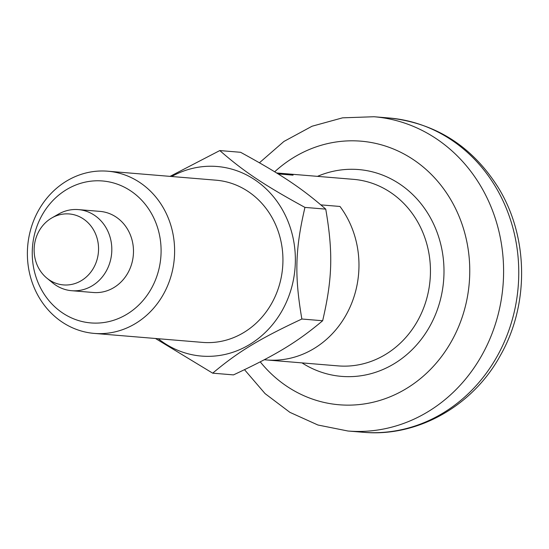 <?xml version="1.0" encoding="UTF-8"?>
<svg xmlns="http://www.w3.org/2000/svg" width="549" height="549" viewBox="0 0 549 549"><rect width="100%" height="100%" fill="white"/><g stroke="black" fill="none" stroke-linecap="round" stroke-linejoin="round"><path stroke-width="0.82" d="M264.33 359.732A93.591 84.615 94.7 0 0 266.56 359.952A93.591 84.615 -85.3 0 0 346.234 314.701A93.591 84.615 -85.3 0 0 339.989 206.465A93.591 84.615 94.7 0 1 346.234 314.701A93.591 84.615 94.7 0 1 266.56 359.952L338.047 365.881A93.591 84.615 94.7 0 0 417.72 320.63A93.591 84.615 94.7 0 0 353.522 179.345L282.035 173.415A93.591 84.615 94.7 0 1 293.077 175.152L278.089 173.903L293.077 175.152A93.591 84.615 -85.3 0 0 282.035 173.415L276.572 172.962M339.989 206.465L320.87 204.88L339.989 206.465M38.972 231.163A35.603 32.192 94.7 0 1 51.874 217.912A35.603 32.192 94.7 0 1 90.118 224.994A35.603 32.192 94.7 0 1 93.707 267.699A35.603 32.192 94.7 0 1 46.878 278.137A35.603 32.192 94.7 0 1 38.972 231.163M51.874 217.912L58.469 214.124A40.688 36.79 94.7 0 1 78.37 209.601A40.688 36.79 94.7 0 1 106.28 271.028A40.688 36.79 94.7 0 1 71.645 290.702A40.688 36.79 94.7 0 1 52.759 282.955L46.878 278.137M219.799 150.563L240.592 152.293C281.568 174.692 301.703 188.135 325.749 209.128C333.181 252.561 332.454 278.741 322.654 320.74L301.861 319.017C294.429 275.591 295.156 249.404 304.949 207.405C263.98 185.006 243.845 171.562 219.799 150.563L170.039 176.373M71.645 290.702L93.303 292.5A40.688 36.79 -85.3 0 0 127.944 272.826A40.688 36.79 -85.3 0 0 100.035 211.392L78.37 209.601M163.547 294.058A81.382 73.573 -85.3 0 0 107.728 171.206A81.382 73.573 -85.3 0 0 38.451 210.555A81.382 73.573 -85.3 0 0 94.27 333.408A81.382 73.573 -85.3 0 0 163.547 294.058M151.4 288.479A71.205 64.377 -85.3 0 0 130.662 190.874A71.205 64.377 -85.3 0 0 41.937 215.414A71.205 64.377 -85.3 0 0 62.675 313.019A71.205 64.377 -85.3 0 0 151.4 288.479M94.27 333.408L202.581 342.398A81.382 73.573 -85.3 0 0 271.865 303.048A81.382 73.573 -85.3 0 0 216.038 180.189L107.728 171.206M158.229 338.712A95.114 85.994 -85.3 0 0 282.419 310.089A95.114 85.994 -85.3 0 0 273.224 196.467A95.114 85.994 -85.3 0 0 171.679 176.51M155.477 338.486L212.689 373.169L233.483 374.892C276.222 354.887 297.146 342.178 322.654 320.74M325.749 209.128L304.949 207.405M212.689 373.169C238.197 351.731 259.121 339.028 301.861 319.017M274.672 171.796A132.247 119.558 94.7 0 1 429.208 172.359A132.247 119.558 94.7 0 1 451.758 340.819A132.247 119.558 94.7 0 1 260.247 361.866M373.986 116.738A157.673 142.555 94.7 0 1 482.139 354.771A157.673 142.555 94.7 0 1 347.915 431.006L363.074 432.262A157.673 142.555 94.7 0 0 497.305 356.026A157.673 142.555 94.7 0 0 389.152 117.994L373.986 116.738L342.562 117.836L312.052 126.229L283.915 141.464L259.444 162.772M317.487 176.353A103.761 93.81 94.7 0 1 422.819 206.04A103.761 93.81 94.7 0 1 429.867 326.209A103.761 93.81 94.7 0 1 302.012 362.889M363.074 432.262C417.672 437.416 473.121 405.759 500.51 355.21C529.559 304.173 528.557 236.036 497.799 186.845C471.749 146.013 435.529 123.065 389.152 117.994M244.525 369.697L265.064 393.606L289.886 412.34L317.919 425.008L347.915 431.006M266.56 359.952L264.275 359.76"/></g></svg>
